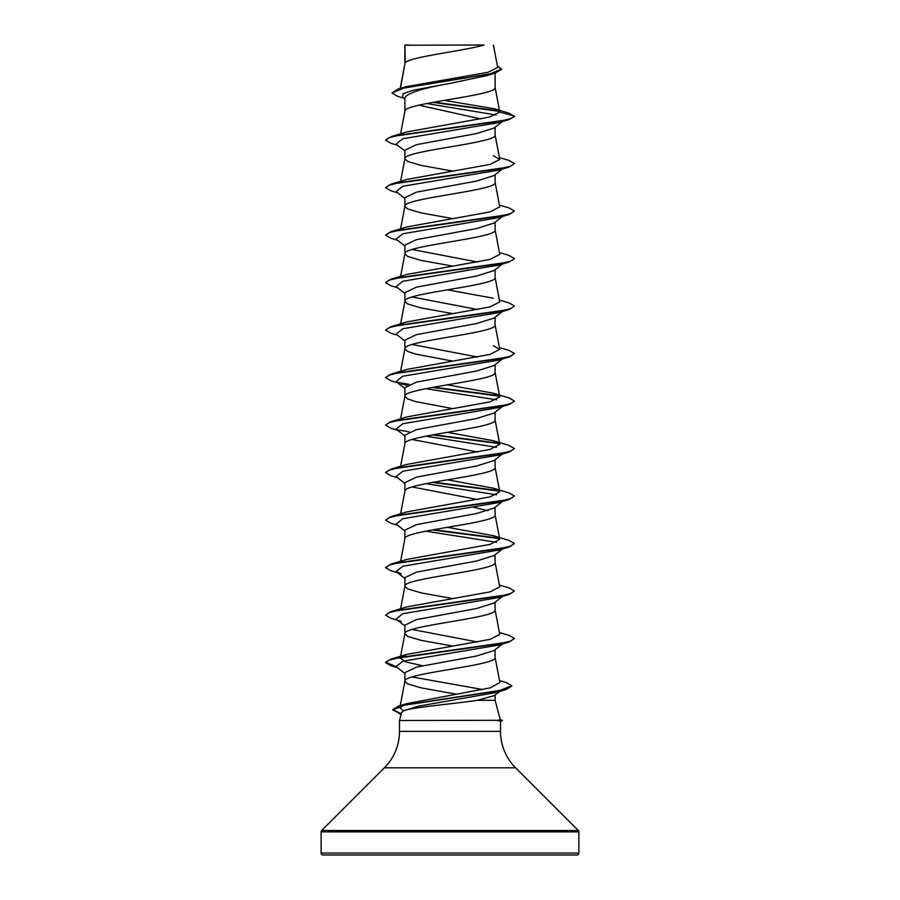 <?xml version="1.0" encoding="UTF-8"?>
<svg xmlns="http://www.w3.org/2000/svg" width="900" height="900" viewBox="0 0 900 900"><rect width="100%" height="100%" fill="white"/><g stroke="black" fill="none" stroke-linecap="round" stroke-linejoin="round"><path stroke-width="1.35" d="M500.321 719.775L502.312 720.304L497.689 720.304L500.332 719.831L495.101 700.301L477.45 700.301C453.218 703.924 411.007 707.434 403.571 710.831L401.625 712.508L399.488 720.506L497.689 720.304M514.755 855L576.934 855A1.935 1.935 0 0 0 578.869 853.065L578.869 831.87A1.935 1.935 0 0 0 578.295 830.498L515.61 767.812L384.39 767.812L321.705 830.498A1.935 1.935 0 0 0 321.131 831.87L321.131 853.065A1.935 1.935 0 0 0 323.066 855L385.245 855M576.934 855L323.066 855M515.61 767.812A51.547 51.547 0 0 1 500.512 731.374L399.488 731.374A51.547 51.547 0 0 1 384.39 767.812M399.488 720.506L399.488 731.374M497.914 720.506L500.512 721.125L500.512 731.374M405.259 45.248L484.132 45C464.051 50.951 409.005 56.902 405.259 62.854L404.899 45.248L404.899 63.686M400.444 88.346L404.899 63.799M404.055 98.269L397.541 96.278L391.973 92.959L404.134 87.941L495.608 72.889L487.44 75.465L450 83.407C422.584 88.2 407.554 92.981 404.899 97.751L404.899 111.296C402.109 103.376 497.891 95.468 495.101 87.547L495.101 73.046M400.601 133.819L404.899 111.296M502.47 121.5L494.055 128.07L476.37 133.605L416.43 144.664L404.899 150.199L404.899 158.794L407.621 161.426L421.009 165.386L452.565 171.101M495.101 127.26L495.101 135.045C497.891 142.965 402.109 150.874 404.899 158.794L400.601 181.316M502.47 168.986L494.055 175.567L476.359 181.102L416.43 192.161L404.899 197.685L404.899 206.291L407.621 208.924L421.009 212.884L452.565 218.588M495.101 174.757L495.101 182.542C497.891 190.451 402.109 198.371 404.899 206.291L400.601 228.814M502.47 216.484L494.066 223.065L476.348 228.6L416.452 239.648L404.899 245.183L404.899 253.778L407.621 256.421L421.009 260.381L452.565 266.085M495.101 222.244L495.101 230.04C497.891 237.949 402.109 245.869 404.899 253.778L400.601 276.311M503.899 262.868L494.055 270.562L476.37 276.086L416.43 287.156L404.899 292.68L404.899 301.275L407.621 303.919L421.009 307.879L452.565 313.582M495.101 269.741L495.101 277.526C497.891 285.446 402.109 293.366 404.899 301.275L400.601 323.809M502.47 311.479L494.055 318.06L476.336 323.595L416.441 334.642L404.899 340.178L404.899 348.649M495.101 317.239L495.101 325.024C497.891 332.944 402.109 340.853 404.899 348.772L407.621 351.416L415.451 354.049L452.565 361.08M400.601 371.295L404.899 348.772M502.47 358.976L494.066 365.546L476.37 371.081L416.452 382.14L404.899 387.675L404.899 396.146M495.101 364.736L495.101 372.521C497.891 380.441 402.109 388.35 404.899 396.27L407.621 398.902L415.451 401.546L452.565 408.577M400.601 418.793L404.899 396.27M502.47 406.463L494.066 413.044L476.381 418.567L416.43 429.637L404.899 435.173L404.899 443.644M495.101 412.234L495.101 420.019C497.891 427.928 402.109 435.848 404.899 443.767M502.47 453.96L494.055 460.541L476.314 466.076L416.441 477.135L404.899 482.659L404.899 491.141M495.101 459.72L495.101 467.516C497.891 475.425 402.109 483.345 404.899 491.265M502.47 501.457L494.066 508.039L476.37 513.562L416.441 524.632L404.899 530.156L404.899 538.751C402.109 530.842 497.891 522.923 495.101 515.002L495.101 507.218M400.601 561.285L404.899 538.751M502.47 548.955L494.066 555.536L476.381 561.06L416.43 572.13L404.899 577.654L404.899 586.249L407.621 588.893L421.009 592.852L452.565 598.556M495.101 554.715L495.101 562.5C497.891 570.42 402.109 578.34 404.899 586.249L400.601 608.783M502.47 596.452L494.066 603.023L476.325 608.569L416.452 619.616L404.899 625.151L404.899 633.746L407.621 636.39L421.009 640.339L452.565 646.054M495.101 602.212L495.101 609.998C497.891 617.918 402.109 625.826 404.899 633.746L400.252 658.091L406.721 654.413L490.061 639.36L499.748 634.354L495.079 609.761M502.47 643.939L494.055 650.531L476.37 656.055L416.43 667.114L404.899 672.649L404.899 681.244L407.621 683.876L421.009 687.836L456.705 694.249M495.101 649.71L495.101 657.495C497.891 665.415 402.109 673.324 404.899 681.244L399.87 707.614L406.89 703.586L490.331 687.825L499.86 682.56M460.024 77.366L465.21 78.278M418.939 105.165L480.757 118.957M411.998 249.48L477.585 262.035M466.369 268.459L467.674 268.706M411.998 296.978L477.585 309.532M411.998 344.475L477.585 357.03M411.998 439.47L477.585 452.014M411.998 486.956L477.596 499.511M474.188 507.409L488.002 510.705M411.998 629.449L477.596 642.004M411.998 676.946L482.918 689.58M495.101 695.002L495.101 700.301M391.973 92.959L398.081 89.055L405.866 86.726L487.879 72.326L497.655 67.421L493.391 45M499.759 691.38L494.348 695.599L477.45 700.301M496.204 114.998L426.668 103.534M404.899 98.933L402.57 97.087L403.2 93.668L413.077 90.248L450 83.407M499.511 111.397L432.754 102.386M495.608 72.889L501.581 69.244L497.329 65.745M404.899 45.877L405.146 45L408.78 45M404.899 151.009L396.101 144.124L402.829 138.746L498.69 122.625L509.029 119.565L514.429 116.438L508.86 113.096L494.111 108.742L444.386 100.361M499.05 110.914L434.025 102.161M398.081 89.055L490.264 73.901L501.581 68.85M499.77 112.117L489.42 117.079L406.71 131.963L390.971 136.676L500.006 121.207L510.716 118.62L514.429 116.044L499.77 112.117L494.111 108.742M403.436 710.899L399.881 707.614M422.404 665.741L405.787 661.916L400.275 658.091M499.399 585.034L509.017 587.88L514.429 591.008L510.716 593.584L500.006 596.16L390.971 611.629L406.71 606.915L490.084 591.863L499.748 586.856L495.079 562.264M493.301 535.68L509.017 540.382L514.429 543.51L510.716 546.086L500.006 548.663L390.983 564.131L406.699 559.429L490.072 544.376L499.736 539.359L493.301 535.68L447.435 527.31M493.301 488.183L509.029 492.896L514.429 496.012L510.728 498.589L500.017 501.165L390.983 516.634L406.721 511.92L490.061 496.879L499.736 491.861L493.301 488.183L447.435 479.812M406.733 464.434L490.061 449.392L499.748 444.364L493.267 440.685L447.435 432.326M493.29 393.188L509.017 397.901L514.429 401.017L510.716 403.594L500.006 406.181L390.983 421.65L406.71 416.936L490.072 401.884L499.736 396.877L493.29 393.188L447.435 384.829M499.399 347.558L509.017 350.404L514.429 353.52L510.716 356.096L500.017 358.684L390.983 374.152L406.721 369.439L490.061 354.397L499.736 349.38L493.301 345.701M406.721 321.952L490.072 306.9L499.748 301.882L495.079 277.29M493.279 298.204L447.435 289.834M499.399 252.562L509.017 255.409L514.429 258.536L510.716 261.113L500.006 263.689L390.971 279.157L406.71 274.455L490.072 259.403L499.748 254.385L495.079 229.792M499.399 205.065L509.017 207.911L514.429 211.039L510.716 213.615L500.006 216.191L390.983 231.66L406.721 226.958L490.061 211.905L499.748 206.888L495.079 182.295M499.399 157.567L509.029 160.425L514.429 163.541L510.728 166.118L500.017 168.694L390.983 184.174L406.71 179.46L490.072 164.407L499.748 159.39L493.29 155.711M514.429 163.541L509.017 167.062L498.679 170.123L402.829 186.244L396.101 191.621L404.899 198.506M503.809 215.438L502.83 216.045M514.429 211.039L509.017 214.549L498.69 217.62L402.84 233.741L396.101 239.119L404.899 245.993M503.809 262.935L502.83 263.531M514.406 258.727L509.029 262.046L498.69 265.118L402.829 281.239L396.101 286.616L404.899 293.49M503.809 310.433L502.83 311.029M514.406 306.225L509.017 309.544L498.679 312.615L402.829 328.736L396.101 334.103L404.899 340.988M514.429 353.52L509.017 357.041L498.69 360.101L402.829 376.223L396.101 381.6L404.899 388.485M401.31 383.85L407.059 385.324M425.812 388.676L496.564 399.814M514.406 401.22L509.017 404.539L498.69 407.599L402.829 423.72L396.101 429.098L404.899 435.983M425.812 436.174L496.575 447.311M503.809 452.914L502.83 453.521M514.406 448.718L509.029 452.025L498.69 455.096L402.829 471.218L396.101 476.595L404.899 483.469M425.812 483.66L496.564 494.809M514.429 496.012L509.017 499.522L498.679 502.594L402.829 518.715L396.101 524.092L404.899 530.966M425.812 531.158L496.564 542.306M503.809 547.909L502.83 548.505M514.429 543.51L509.017 547.02L498.69 550.08L402.84 566.212L396.101 571.579L401.31 573.829M514.429 591.008L509.029 594.518L498.69 597.577L402.829 613.699L396.101 619.076L404.899 625.961M499.399 632.52L509.029 635.377L514.429 638.494L509.017 642.015L498.679 645.075L402.829 661.196L396.101 666.574L404.899 673.459M501.041 690.367L499.95 690.998M511.853 686.002L506.126 689.501L495.686 692.595L417.915 706.275L403.571 710.831M509.029 119.565L399.994 135.034L389.284 137.61L385.571 140.186L390.983 143.314L397.53 145.237M509.017 167.062L399.994 182.531L389.284 185.107L385.571 187.684L390.983 190.811L397.53 192.735M509.017 214.549L399.983 230.029L389.272 232.605L385.571 235.181L390.971 238.297L397.53 240.232M509.029 262.046L399.994 277.515L389.284 280.102L385.571 282.679L390.971 285.795L397.53 287.73M509.017 309.544L399.994 325.012L389.284 327.589L385.571 330.165L390.983 333.293L397.53 335.228M509.017 357.041L399.983 372.51L389.284 375.086L385.571 377.662L390.983 380.79L397.53 382.725M397.17 382.275L409.174 384.356M432.326 387.439L499.376 396.146M509.017 404.539L399.983 420.007L389.272 422.584L385.571 425.16L390.971 428.276L397.53 430.211M397.17 429.772L409.174 431.854M432.326 434.936L499.376 443.632M509.029 452.025L399.994 467.494L389.284 470.081L385.571 472.657L390.983 475.774L397.53 477.709M432.326 482.434L499.376 491.13M509.017 499.522L399.994 514.991L389.284 517.579L385.571 520.155L390.983 523.271L397.53 525.206M432.326 529.931L499.376 538.627M509.017 547.02L399.983 562.489L389.272 565.076L385.571 567.653L390.983 570.769L397.53 572.704M509.029 594.518L399.994 609.986L389.284 612.562L385.571 615.15L390.971 618.266L401.31 621.326M509.017 642.015L399.994 657.484L389.284 660.06L385.571 662.636L390.983 665.764L396.889 667.192M506.126 689.501L405.517 704.824L392.76 709.942L401.197 714.116M390.971 136.676L385.594 139.995M390.983 184.174L385.571 187.684M390.983 231.66L385.571 235.181M390.971 279.157L385.571 282.679M499.399 300.06L509.029 302.906L514.429 306.022L510.728 308.61L500.017 311.186L390.971 326.655L385.594 329.974M390.983 374.152L385.571 377.662M433.631 387.202L498.87 395.651M390.983 421.65L385.594 424.969M433.631 434.7L498.87 443.149M493.267 440.685L509.029 445.399L514.429 448.515L510.716 451.091L500.006 453.668L390.971 469.147L385.594 472.455M433.631 482.197L498.87 490.646M390.983 516.634L385.571 520.155M433.631 529.684L498.87 538.144M390.983 564.131L385.594 567.45M390.971 611.629L385.571 615.15M514.429 638.494L510.716 641.07L500.017 643.646L390.971 659.126L385.571 662.242L396.191 666.641M499.5 680.546L506.475 682.639L511.875 685.811L498.521 690.896L398.464 706.163L392.76 709.538L401.299 713.745M497.914 720.697L502.312 720.304M578.869 853.065L321.131 853.065M578.869 831.87L321.131 831.87M578.295 830.498L321.705 830.498M499.882 682.56L495.079 657.259M499.748 539.359L495.079 514.766M400.601 513.788L404.921 491.017M499.748 491.861L495.079 467.269M400.601 466.29L404.921 443.52M499.748 444.364L495.079 419.771M499.748 396.866L495.079 372.285M499.748 349.38L495.079 324.787M499.748 159.39L495.079 134.809M499.748 111.915L495.079 87.311M400.196 88.425L404.921 63.562M401.186 714.161L398.858 713.475M397.53 667.688L390.983 665.764M396.101 571.579L404.899 578.464M406.89 703.575L398.464 706.163M406.721 654.413L390.971 659.126M406.733 464.423L390.971 469.147M406.721 321.941L390.971 326.655M500.512 721.181L502.312 720.697"/></g></svg>
